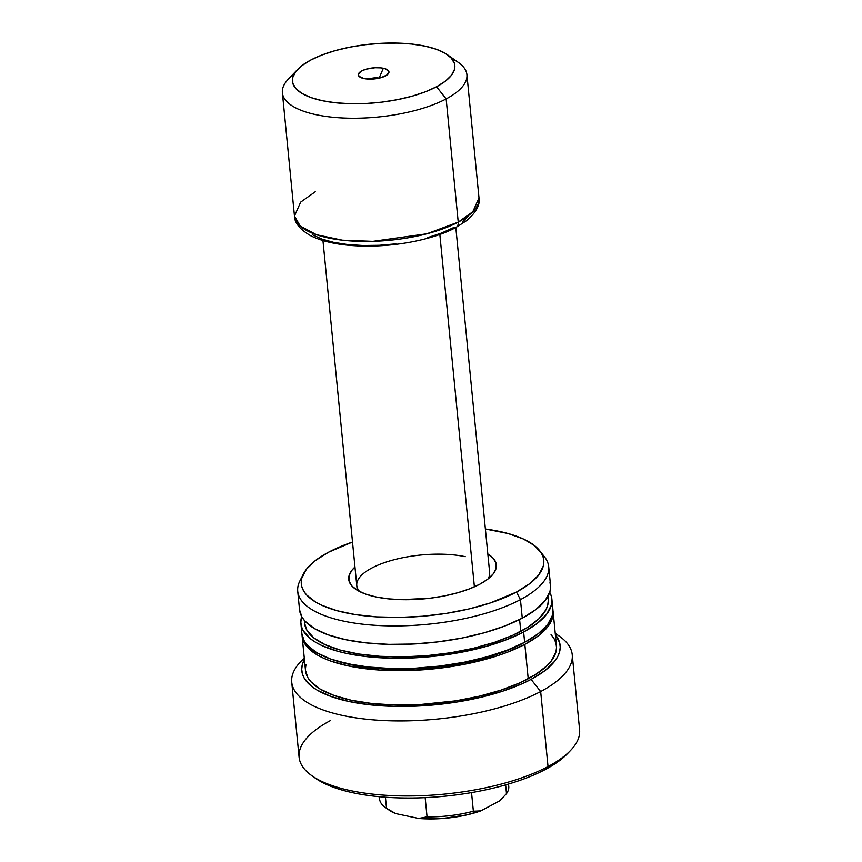 <?xml version="1.0" encoding="UTF-8"?>
<svg xmlns="http://www.w3.org/2000/svg" width="862" height="862" viewBox="0 0 862 862"><rect width="100%" height="100%" fill="white"/><g stroke="black" fill="none" stroke-linecap="round" stroke-linejoin="round"><path stroke-width="1.29" d="M487.827 553.986A74.164 26.765 174.4 0 1 491.609 575.751A74.164 26.765 174.4 0 1 375.81 596.903L365.553 594.069L357.482 590.373L351.911 585.988L349.056 581.063L349.024 575.794L351.815 570.385L354.972 567.013A74.164 26.765 174.4 0 0 355.489 589.091A74.164 26.765 174.4 0 0 375.81 596.903L387.868 598.799L401.261 599.661L429.944 598.228L444.135 595.976L457.496 592.808L469.521 588.854L479.735 584.242L487.752 579.178L493.258 573.833L496.059 568.424L496.027 563.155L493.161 558.231L487.59 553.846M455.815 227.536L489.638 572.487A66.751 24.093 174.4 0 1 487.892 579.07M568.942 752.052A137.198 49.522 174.4 0 1 545.495 769.4A137.198 49.522 -5.6 0 0 567.455 753.679L570.579 750.425A140.915 50.858 174.4 0 1 548.016 766.566L545.495 769.4L548.016 766.566A140.915 50.858 -5.6 0 0 579.587 729.758L572.228 654.732A140.915 50.858 174.4 0 1 540.657 691.539L548.016 766.566L540.657 691.539A140.915 50.858 -5.6 0 0 559.373 636.21L555.214 633.29M555.247 633.57A140.915 50.858 174.4 0 1 572.228 654.732M531.067 679.385L540.657 691.539L531.067 679.385L545.096 670.517L554.74 661.165L557.8 656.424L559.632 651.704L560.225 647.039L559.567 642.492L555.365 634.788A129.785 46.839 174.4 0 1 531.067 679.385A129.785 46.839 174.4 0 1 375.379 705.353A129.785 46.839 174.4 0 1 304.415 659.398L302.325 664.602L301.732 669.268L302.379 673.825L304.264 678.222L311.678 686.411L317.13 690.117L331.245 696.571L349.207 701.549L370.304 704.857L393.729 706.366L418.598 706.032L456.472 702.099L480.705 697.336L503.02 691.076L522.566 683.544L531.067 679.385M302.045 634.529L302.681 638.957L304.512 643.235L307.529 647.33L317 654.786L323.358 658.083L330.728 661.057L348.162 665.895L379.808 670.065L415.57 670.248L440.191 668.125L464.316 664.311L497.589 655.713L507.47 652.189L524.829 644.367L528.212 678.782A126.078 45.503 -5.6 0 0 556.453 645.853L553.081 611.438A126.078 45.503 174.4 0 1 524.829 644.367L538.459 635.747L547.833 626.663L552.574 617.472L552.941 610.404A126.078 45.503 174.4 0 1 553.081 611.438M521.963 643.677L521.973 643.763A122.372 44.167 -5.6 0 0 524.775 642.222L521.963 643.677M300.913 623.646L301.926 633.979A126.078 45.503 -5.6 0 0 387.329 668.395A126.078 45.503 -5.6 0 0 524.635 642.298L523.622 631.975A126.078 45.503 174.4 0 1 386.316 658.062A126.078 45.503 174.4 0 1 300.913 623.646A126.078 45.503 174.4 0 1 301.7 616.589L300.827 622.148L301.463 626.566L303.295 630.844L310.492 638.796L315.794 642.395L322.151 645.703L337.807 651.273L346.955 653.504L367.449 656.715L390.206 658.191L414.363 657.857L451.16 654.032L485.823 646.532L506.253 639.798L523.622 631.975L524.635 642.298A126.078 45.503 -5.6 0 0 552.876 609.369L551.863 599.047A126.078 45.503 174.4 0 1 523.622 631.975L537.252 623.355L546.616 614.272L551.368 605.081L551.939 600.555L551.303 596.127L549.471 591.849M549.708 592.28A126.078 45.503 174.4 0 1 551.863 599.047M304.308 620.36L304.598 623.291A122.372 44.167 -5.6 0 0 387.501 656.693A122.372 44.167 -5.6 0 0 520.756 631.372L519.603 619.519L520.756 631.372A122.372 44.167 -5.6 0 0 548.167 599.402L547.887 596.482M303.435 573.92A121.801 43.962 174.4 0 1 328.605 552.186A121.801 43.962 174.4 0 1 352.526 542.026L328.605 552.186L315.438 560.515L306.387 569.286L301.808 578.165L301.247 582.54L301.862 586.817L303.629 590.944L306.549 594.899L315.697 602.107L321.838 605.296L336.967 610.684L355.381 614.595L376.371 616.869L399.138 617.418L422.811 616.233L446.462 613.345L469.208 608.884L490.155 603.001L516.467 592.043A121.801 43.962 174.4 0 1 371.156 616.47A121.801 43.962 174.4 0 1 303.435 573.92L299.922 580.869A126.078 45.503 -5.6 0 0 370.024 624.918A126.078 45.503 -5.6 0 0 520.443 599.618L522.264 618.151A126.078 45.503 -5.6 0 0 550.506 585.212L548.685 566.69A126.078 45.503 174.4 0 1 520.443 599.618A126.078 45.503 -5.6 0 0 544.525 556.884L539.731 550.753A121.801 43.962 174.4 0 1 516.467 592.043L520.443 599.618L516.467 592.043L529.634 583.714L538.685 574.943L543.275 566.054L543.825 561.679L543.222 557.412L541.444 553.275L534.494 545.592L523.234 538.933L508.117 533.535L485.381 528.999A121.801 43.962 174.4 0 1 539.731 550.753M541.767 553.857A126.078 45.503 174.4 0 1 548.685 566.69M297.735 591.3L299.556 609.822A126.078 45.503 -5.6 0 0 384.958 644.237A126.078 45.503 -5.6 0 0 522.264 618.151L520.443 599.618A126.078 45.503 174.4 0 1 383.148 625.715A126.078 45.503 174.4 0 1 297.735 591.3A126.078 45.503 174.4 0 1 302.034 577.357M549.956 582.303L550.581 586.72L550.01 591.257L545.258 600.448L535.895 609.531L522.264 618.151L504.895 625.974L484.466 632.708L461.741 638.096L437.616 641.91L413.006 644.033L388.848 644.356L366.091 642.89L345.597 639.669L328.153 634.841L314.436 628.57L304.965 621.114L301.937 617.02L299.545 609.779M548.243 600.868L547.682 605.264L545.958 609.714L539.073 618.625L527.856 627.267L512.75 635.283L494.314 642.384L473.27 648.289L450.427 652.782L426.658 655.68L402.877 656.866L380.002 656.316L358.904 654.021L340.404 650.099L325.211 644.69L313.908 637.988L306.915 630.273L304.598 623.237M304.523 621.825L304.555 620.651M552.316 606.449L552.951 610.878L552.38 615.403L547.629 624.594L538.254 633.678L524.635 642.298L507.265 650.131L486.836 656.866L464.112 662.242L439.986 666.067L415.376 668.179L391.219 668.513L368.462 667.037L347.968 663.826L330.523 658.988L316.796 652.728L307.335 645.261L304.308 641.166L301.915 633.926M335.878 660.745A122.372 44.167 -5.6 0 0 521.973 643.763L505.121 651.36L474.488 660.68L451.645 665.173L427.875 668.061L404.095 669.257L381.219 668.697L360.122 666.412L335.868 660.745M302.12 636.037L305.504 670.453A126.078 45.503 -5.6 0 0 390.906 704.868A126.078 45.503 -5.6 0 0 528.212 678.782L524.829 644.367A126.078 45.503 174.4 0 1 387.534 670.453A126.078 45.503 174.4 0 1 302.12 636.037A126.078 45.503 174.4 0 1 302.056 635.003M551.044 634.561L554.061 638.656L555.893 642.933L556.529 647.362L555.958 651.887L551.206 661.079L547.079 665.658L535.528 674.547L519.958 682.812L500.962 690.128L479.283 696.216L455.75 700.838L418.954 704.663L394.796 704.997L372.039 703.521L351.545 700.31L334.1 695.472L320.373 689.201L310.913 681.745L307.885 677.651L305.493 670.41M305.417 668.955L305.999 664.419M304.264 657.9L300.752 661.574A140.915 50.858 -5.6 0 0 361.835 718.682A140.915 50.858 -5.6 0 0 540.657 691.539A140.915 50.858 174.4 0 1 387.21 720.697A140.915 50.858 174.4 0 1 291.744 682.23A140.915 50.858 174.4 0 1 304.297 658.18M291.744 682.23L299.103 757.256A140.915 50.858 -5.6 0 0 394.559 795.723A140.915 50.858 -5.6 0 0 548.016 766.566A140.915 50.858 174.4 0 1 311.958 775.778A140.915 50.858 174.4 0 1 330.674 720.46M311.958 775.778L315.643 778.375A137.198 49.522 -5.6 0 0 545.495 769.4A137.198 49.522 174.4 0 1 313.876 777.071M359.777 591.634A66.751 24.093 174.4 0 1 356.782 585.513A66.751 24.093 174.4 0 1 393.665 559.837A66.751 24.093 174.4 0 1 465.264 556.68A66.751 24.093 -5.6 0 0 385.971 562.132A66.751 24.093 -5.6 0 0 359.777 591.634M379.258 78.119A7.607 2.748 -5.6 0 0 379.14 78.097L383.331 68.26A15.387 5.549 174.4 0 1 387.975 74.164A15.387 5.549 174.4 0 1 363.947 78.55L358.98 76.287L358.387 74.175L361.771 70.889L366.382 69.111L375.11 67.732L380.832 67.872L385.465 68.852L388.891 71.546L387.167 74.875L380.896 77.699L372.168 79.088L363.947 78.55A15.387 5.549 174.4 0 1 359.723 76.933A15.387 5.549 174.4 0 1 364.249 69.8A15.387 5.549 174.4 0 1 383.331 68.26L379.14 78.097A7.607 2.748 174.4 0 1 379.258 78.119M379.14 78.14L379.14 78.14A7.607 2.748 -5.6 0 0 369.044 79.121A7.607 2.748 174.4 0 1 379.14 78.097M439.835 234.442L474.391 586.839L439.835 234.442M451.828 58.724A92.708 33.456 174.4 0 1 466.913 74.682A92.708 33.456 174.4 0 1 446.15 98.904L458.228 222.116A92.708 33.456 -5.6 0 0 478.992 197.904L472.785 211.783L458.228 222.116A7.413 5.194 62 0 1 456.041 227.417A7.413 5.194 62 0 1 453.186 227.783L441.441 233.074L427.617 237.632M297.659 69.402A81.578 29.448 174.4 0 1 310.719 60.06L301.905 65.641L295.849 71.514L292.768 77.461L292.811 83.258L295.946 88.667L302.077 93.495L310.956 97.557L322.237 100.682L335.501 102.761L350.231 103.709L365.854 103.505L381.78 102.136L397.393 99.658L412.101 96.178L425.322 91.814L436.56 86.75A81.578 29.448 174.4 0 1 333.023 102.47A81.578 29.448 174.4 0 1 297.659 69.402L288.317 79.185A92.708 33.456 -5.6 0 0 328.497 116.758A92.708 33.456 -5.6 0 0 446.15 98.904A92.708 33.456 -5.6 0 0 458.465 62.506L447.389 54.726A81.578 29.448 174.4 0 1 436.56 86.75L446.15 98.904L436.56 86.75L445.374 81.179L451.44 75.296L454.511 69.348L454.468 63.562L451.332 58.142L445.201 53.315L436.323 49.263L425.041 46.128L411.777 44.048L397.048 43.1L381.424 43.316L365.499 44.684L349.886 47.151L335.178 50.642L321.957 54.996L310.719 60.06A81.578 29.448 174.4 0 1 447.389 54.726M379.355 796.703L379.582 799.063A64.898 23.425 -5.6 0 0 386.521 808.265L385.433 797.21L386.521 808.265A64.898 23.425 174.4 0 1 385.508 807.586A64.898 23.425 174.4 0 1 379.679 796.736M389.139 810.14L395.593 813.556L418.652 818.447L442.421 818.512L466.525 814.967L480.845 810.873L473.367 811.217L471.536 792.598L473.367 811.217A64.898 23.425 174.4 0 1 427.056 816.864A64.898 23.425 -5.6 0 0 473.367 811.217L480.845 810.873L499.68 800.873L501.533 799.117M508.214 784.129A64.898 23.425 174.4 0 1 506.49 793.643L505.628 784.883L506.49 793.643L499.68 800.873L480.845 810.873A61.18 22.089 -5.6 0 1 418.652 818.447L427.056 816.864L425.171 797.63L427.056 816.864L418.652 818.447L395.593 813.556L386.521 808.265L395.593 813.556A61.18 22.089 -5.6 0 1 389.193 810.183L385.508 807.586M456.041 227.417A7.413 5.194 -118 0 0 458.228 222.116L426.809 233.796L372.858 241.349L342.343 240.186L316.537 234.744L300.202 226.027L294.47 215.996A92.708 33.456 -5.6 0 0 357.267 241.295A92.708 33.456 -5.6 0 0 458.228 222.116L446.15 98.904A92.708 33.456 174.4 0 1 345.188 118.083A92.708 33.456 174.4 0 1 282.391 92.784A92.708 33.456 174.4 0 1 294.082 74.186M282.391 92.784L294.47 215.996L300.687 202.107L315.233 191.773M312.594 234.83L321.871 239.076L333.669 242.341L347.537 244.517L362.934 245.508L379.269 245.293L395.927 243.86M462.398 221.954L468.745 215.812M502.654 797.953L501.49 799.171A61.18 22.089 -5.6 0 1 499.68 800.873L506.49 793.643A64.898 23.425 -5.6 0 0 508.752 786.392L508.526 784.043M466.913 74.682L478.992 197.904C480.285 204.682 476.255 212.192 466.913 220.435L455.987 227.449C432.293 240.272 390.831 247.771 356.372 245.832C337.538 244.84 322.377 241.511 310.87 235.832C299.965 229.529 294.502 222.913 294.47 215.996M322.959 240.563L357.245 590.233"/></g></svg>
